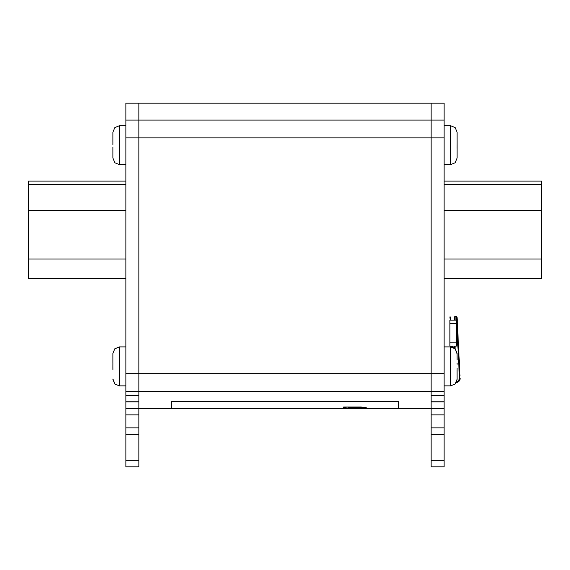 <?xml version="1.0" encoding="UTF-8"?>
<svg xmlns="http://www.w3.org/2000/svg" width="570" height="570" viewBox="0 0 570 570"><rect width="100%" height="100%" fill="white"/><g stroke="black" fill="none" stroke-linecap="round" stroke-linejoin="round"><path stroke-width="0.85" d="M444.094 373.685L431.105 373.685L431.105 391.476L431.105 120.078L431.105 137.869L444.094 137.869L444.094 466.823L431.105 466.823L431.105 391.476L138.895 391.476L138.895 103.177L138.895 137.869L431.105 137.869L431.105 373.685L138.895 373.685L138.895 466.823L125.906 466.823L125.906 427.863L138.895 427.863L125.906 427.863L125.906 408.376L171.363 408.376L171.363 401.323L171.363 408.376L361.109 408.355M171.363 401.323L398.637 401.323L398.637 408.376L398.637 401.323L171.363 401.323M444.094 120.078L444.094 103.177L431.105 103.177L431.105 120.078L431.105 103.177L125.906 103.177L125.906 120.078L444.094 120.078L444.094 137.869M360.953 408.376L444.094 408.376M444.094 427.863L431.105 427.863L444.094 427.863M431.105 466.823L444.094 466.823M444.094 181.103L541.5 181.103L541.5 278.509L444.094 278.509M541.5 210.323L444.094 210.323M450.756 320.105L450.592 317.462A0.648 0.648 0 0 0 449.901 316.856L450.101 320.105M454.447 346.076L454.447 348.17L452.445 347.173L452.38 346.076M454.447 320.105L454.447 317.504A1.297 1.297 0 0 1 455.743 316.208L455.779 316.208A1.297 1.297 0 0 1 457.076 317.44L459.983 375.63M444.094 385.869L450.592 385.869L455.181 383.966L456.314 382.442A3.897 3.897 0 0 0 460.118 378.352L459.641 380.425M455.095 320.105L455.095 317.504A0.648 0.648 0 0 1 455.743 316.856L455.779 316.856A0.648 0.648 0 0 1 456.428 317.469L459.47 378.38A3.249 3.249 0 0 1 456.627 381.765L457.083 379.371L457.069 369.631M457.083 359.891L457.069 353.4L455.095 348.719L455.095 346.076M451.725 346.076L451.782 347.016L450.592 346.902L450.592 385.869L455.181 383.966L457.083 379.371M459.47 378.38L458.608 380.753L456.228 381.793M456.228 382.442L459.185 381.081M449.901 346.076L449.901 320.105L456.392 320.105L456.392 346.076L449.901 346.076M125.906 278.509L28.5 278.509L28.5 181.103L125.906 181.103M28.5 210.323L125.906 210.323M444.094 125.692L450.592 125.692L455.181 127.595L457.083 132.183L457.083 158.161L455.181 162.749L450.592 164.652L444.094 164.652M457.083 151.663L457.083 157.748L457.083 151.663M457.076 148.1L457.083 147.26L457.076 148.1M457.083 143.084L457.069 148.421M457.076 369.317L457.083 368.476L457.076 369.317M457.083 364.301L457.069 363.161M444.094 346.902L450.592 346.902L455.181 348.804L457.083 353.813M112.917 138.681L112.917 132.183L114.819 127.595L119.408 125.692L125.906 125.692M112.917 146.925L112.917 158.161L114.819 162.749L119.408 164.652L125.906 164.652M112.917 144.552L112.924 142.151M112.924 147.901L112.917 147.331M112.924 142.742L112.924 142.372M112.917 141.923L112.917 132.596M112.917 157.748L112.917 151.663M112.917 359.891L112.917 353.4L114.819 348.804L119.408 346.902L125.906 346.902M112.931 369.631L112.917 365.769M112.917 368.135L112.924 363.361M112.917 378.957L114.819 383.966L119.408 385.869L125.906 385.869M112.924 369.111L112.917 368.541M112.924 363.952L112.924 363.582M112.917 363.14L112.917 353.813M125.906 408.376L125.906 120.078M125.906 373.685L138.895 373.685L138.895 137.869L125.906 137.869M125.906 466.823L138.895 466.823M366.168 407.578L366.168 408.013L366.139 407.564L360.96 407.016L343.446 407.066L343.446 407.771L343.446 407.066L343.895 407.016L360.96 407.016L366.168 407.578M343.446 407.771L348.356 408.084L348.641 407.6L348.356 408.084L343.475 407.778M348.641 407.6L357.404 407.892L348.641 407.6M357.404 407.6L360.974 407.707L357.404 407.6M360.974 407.707L366.168 408.013L360.974 407.707M431.105 401.772L444.094 401.772M431.105 395.701L444.094 395.701M444.094 391.476L431.105 391.476M444.094 401.886L431.105 401.886M431.105 414.875L444.094 414.875M431.105 434.354L444.094 434.354M444.094 460.332L431.105 460.332M444.094 184.537L541.5 184.537M541.5 259.022L444.094 259.022M456.392 342.827L449.901 342.827M449.901 323.347L456.392 323.347M125.906 259.022L28.5 259.022M28.5 184.537L125.906 184.537M457.083 132.183L455.181 127.595L450.592 125.692L450.592 164.652L455.181 162.749L457.083 158.161M112.917 158.161L114.819 162.749L119.408 164.652L119.408 125.692L114.819 127.595L112.917 132.183M112.917 379.371L114.819 383.966L119.408 385.869L119.408 346.902L114.819 348.804L112.917 353.4M125.906 401.772L138.895 401.772M125.906 395.701L138.895 395.701M138.895 401.886L125.906 401.886M125.906 414.875L138.895 414.875M125.906 434.354L138.895 434.354M138.895 460.332L125.906 460.332M138.895 391.476L125.906 391.476"/></g></svg>
